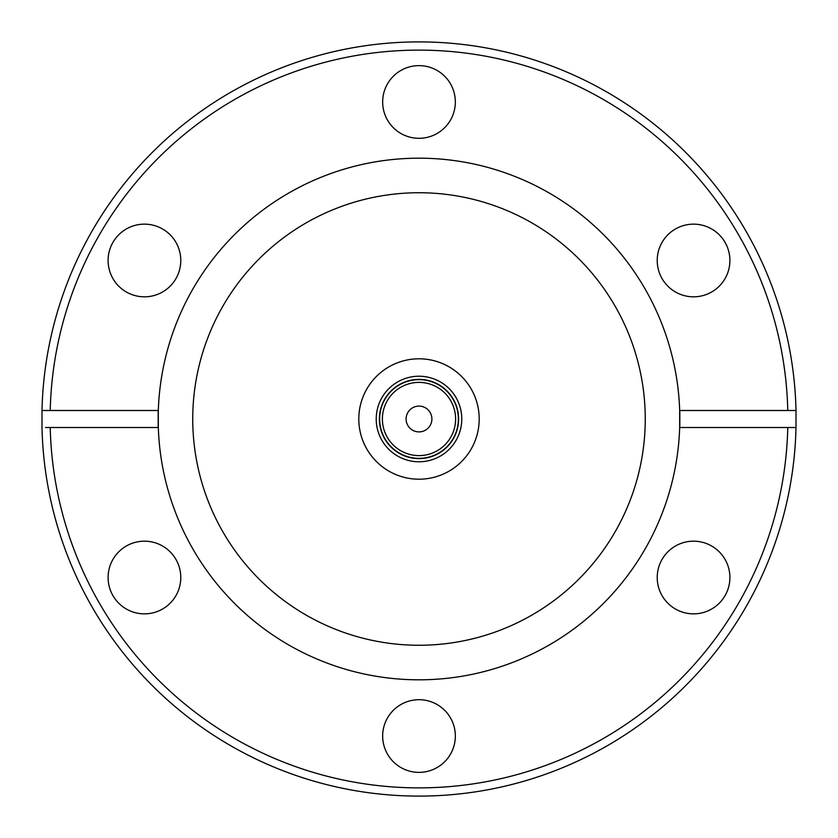<?xml version="1.0" encoding="UTF-8"?>
<svg xmlns="http://www.w3.org/2000/svg" width="838" height="838" viewBox="0 0 838 838"><rect width="100%" height="100%" fill="white"/><g stroke="black" fill="none" stroke-linecap="round" stroke-linejoin="round"><path stroke-width="1.26" d="M144.44 296.82A36.338 36.338 0 0 1 108.102 260.482A36.338 36.338 0 0 1 144.44 224.144A36.338 36.338 0 0 1 180.778 260.482A36.338 36.338 0 0 1 144.44 296.82M144.44 613.856A36.338 36.338 0 0 1 108.102 577.518A36.338 36.338 0 0 1 144.44 541.18A36.338 36.338 0 0 1 180.778 577.518A36.338 36.338 0 0 1 144.44 613.856M419 772.374A36.338 36.338 0 0 1 382.662 736.036A36.338 36.338 0 0 1 419 699.699A36.338 36.338 0 0 1 455.338 736.036A36.338 36.338 0 0 1 419 772.374M693.56 613.856A36.338 36.338 0 0 1 657.222 577.518A36.338 36.338 0 0 1 693.56 541.18A36.338 36.338 0 0 1 729.898 577.518A36.338 36.338 0 0 1 693.56 613.856M693.56 296.82A36.338 36.338 0 0 1 657.222 260.482A36.338 36.338 0 0 1 693.56 224.144A36.338 36.338 0 0 1 729.898 260.482A36.338 36.338 0 0 1 693.56 296.82M419 138.301A36.338 36.338 0 0 1 382.662 101.964A36.338 36.338 0 0 1 419 65.626A36.338 36.338 0 0 1 455.338 101.964A36.338 36.338 0 0 1 419 138.301M419 41.9A377.1 377.1 0 0 1 796.006 410.494L796.006 427.506A377.1 377.1 0 0 1 419 796.1A377.1 377.1 0 0 1 41.994 427.506L41.994 410.494A377.1 377.1 0 0 1 419 41.9M419 50.123A368.877 368.877 0 0 0 50.228 410.494L158.319 410.494A260.817 260.817 0 0 1 419 158.183A260.817 260.817 0 0 1 679.681 410.494L787.772 410.494A368.877 368.877 0 0 0 419 50.123M41.994 410.494L50.228 410.494M679.681 410.494L679.681 427.506A260.817 260.817 0 0 1 419 679.817A260.817 260.817 0 0 1 158.319 427.506L50.228 427.506A368.877 368.877 0 0 0 419 787.877A368.877 368.877 0 0 0 787.772 427.506L679.681 427.506M419 192.74A226.26 226.26 0 0 1 645.26 419A226.26 226.26 0 0 1 419 645.26A226.26 226.26 0 0 1 192.74 419A226.26 226.26 0 0 1 419 192.74M419 479.2A60.2 60.2 0 0 1 358.8 419A60.2 60.2 0 0 1 419 358.8A60.2 60.2 0 0 1 479.2 419A60.2 60.2 0 0 1 419 479.2M461.78 419A42.78 42.78 0 0 1 419 461.78A42.78 42.78 0 0 1 376.22 419A42.78 42.78 0 0 1 419 376.22A42.78 42.78 0 0 1 461.78 419M458.616 419A39.616 39.616 0 0 1 419 458.616A39.616 39.616 0 0 1 379.384 419A39.616 39.616 0 0 1 419 379.384A39.616 39.616 0 0 1 458.616 419M419 379.645A39.355 39.355 0 0 1 458.355 419A39.355 39.355 0 0 1 419 458.355A39.355 39.355 0 0 1 379.645 419A39.355 39.355 0 0 1 419 379.645A39.355 39.355 0 0 1 458.355 419A39.355 39.355 0 0 1 419 458.355A39.355 39.355 0 0 1 379.645 419A39.355 39.355 0 0 1 419 379.645A39.355 39.355 0 0 0 379.645 419A39.355 39.355 0 0 0 419 458.355M418.11 431.863A12.895 12.895 0 0 1 406.137 418.11A12.895 12.895 0 0 1 419.89 406.137A12.895 12.895 0 0 1 431.863 419.89A12.895 12.895 0 0 1 418.11 431.863A12.895 12.895 0 0 1 406.137 418.11M796.006 410.494L787.772 410.494M158.319 427.506L158.319 410.494M796.006 427.506L787.772 427.506M50.228 427.506L45.535 427.506M679.817 427.506L679.817 410.494M158.183 427.506L158.183 410.494M419 382.39A36.61 36.61 0 0 1 455.61 419A36.61 36.61 0 0 1 419 455.61A36.61 36.61 0 0 1 382.39 419A36.61 36.61 0 0 1 419 382.39"/></g></svg>
